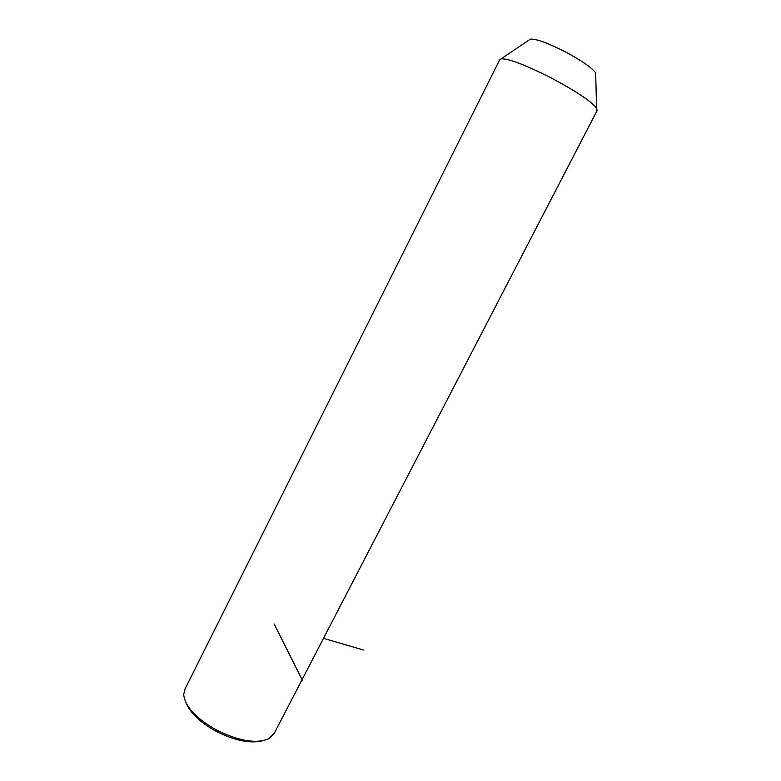 <?xml version="1.0" encoding="UTF-8"?>
<svg xmlns="http://www.w3.org/2000/svg" width="781" height="781" viewBox="0 0 781 781"><rect width="100%" height="100%" fill="white"/><g stroke="black" fill="none" stroke-linecap="round" stroke-linejoin="round"><path stroke-width="1.17" d="M597.055 110.697L596.577 108.081C590.768 100.925 575.226 90.664 549.961 77.299C524.842 64.706 508.568 58.546 501.138 58.819L499.664 59.854L185.146 688.735L183.681 694.553C185.058 706.737 196.334 718.754 217.499 730.596C239.728 741.276 256.92 743.951 269.074 738.621L274.385 733.066M595.718 75.269L595.659 72.877C591.676 67.469 581.142 60.244 564.077 51.195C547.09 42.701 535.844 38.689 530.328 39.167L529.147 39.958M261.772 740.944C249.774 743.61 234.866 740.564 217.02 731.787C201.029 723.089 190.789 713.649 186.298 703.466M274.131 623.951L302.677 680.817M323.49 638.35L363.438 649.997M595.659 72.877L596.577 108.081M530.328 39.167L501.138 58.819M597.289 110.248L273.682 734.433"/></g></svg>
